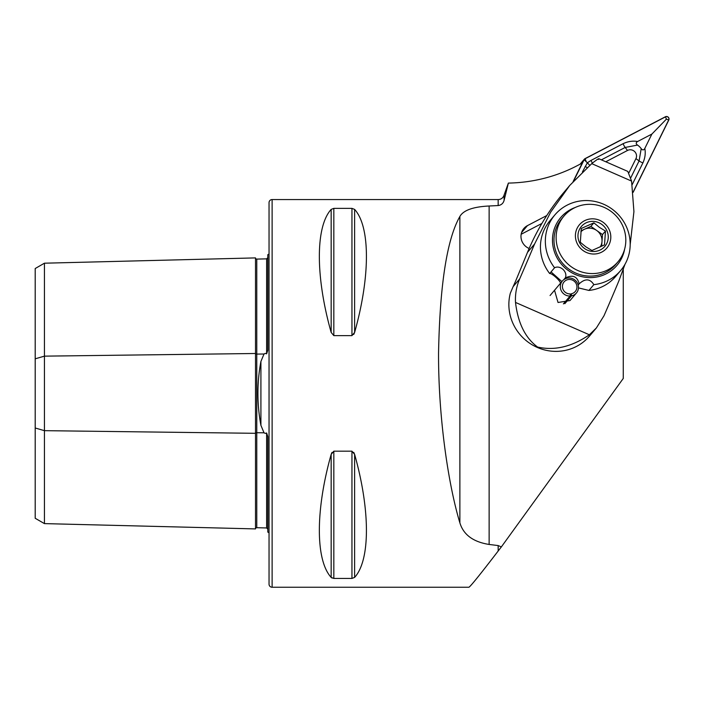 <?xml version="1.0" encoding="UTF-8"?>
<svg xmlns="http://www.w3.org/2000/svg" width="704" height="704" viewBox="0 0 704 704"><rect width="100%" height="100%" fill="white"/><g stroke="black" fill="none" stroke-linecap="round" stroke-linejoin="round"><path stroke-width="1.06" d="M267.81 529.153L266.614 527.956L256.766 527.71A1.232 1.232 0 0 0 255.508 528.915L44.431 523.609L35.2 518.276L35.2 358.811L44.431 356.145L255.508 353.496L255.508 257.902A1.232 1.232 0 0 0 256.766 259.098L266.614 258.852L267.81 257.655M255.508 528.915L255.508 433.312A1.232 0.616 180 0 1 256.74 432.714A1.232 0.616 180 0 1 256.766 432.714L264.018 432.802L260.911 425.322L260.911 361.486C256.925 382.703 256.925 403.973 260.911 425.322M44.431 523.609L44.431 430.663L255.508 433.312L255.508 353.496A1.232 0.616 180 0 0 256.74 354.094A1.232 0.616 180 0 0 256.766 354.094L264.018 354.006L260.911 361.486M264.018 354.006L265.267 353.399L266.614 353.822L267.81 350.196L267.81 254.698A6.151 6.151 0 0 0 269.042 253.959M269.042 532.858A6.151 6.151 0 0 0 267.81 532.11L267.81 436.612L266.614 432.986L265.267 433.409L264.018 432.802M272.122 587.25L272.122 199.558A3.08 3.08 0 0 0 269.042 202.638L269.042 584.17A3.08 3.08 0 0 0 272.122 587.25L468.864 587.25C470.131 586.916 479.899 574.834 498.168 551.021L501.345 546.92L498.168 545.565L489.13 544.456C473.194 541.93 463.443 534.732 459.879 522.843C448.501 485.25 438.328 418.44 438.548 353.1C439.859 284.698 446.97 239.149 459.879 216.462C463.399 210.267 473.15 206.782 489.13 205.999L498.168 205.55C501.283 205.11 503.272 203.368 504.108 200.323L508.376 183.084A160.002 154.123 40.3 0 0 577.007 165.792L582.226 163.073L573.1 181.588M508.376 183.084L504.108 194.999A6.151 6.151 0 0 1 498.168 199.558L498.168 205.55M267.81 485.945L267.81 448.791L267.81 485.945M267.81 338.017L267.81 300.863L267.81 338.017M331.162 209.405C315.418 226.609 315.418 276.654 331.162 332.429L333.828 335.632L351.947 335.632L354.614 332.429C370.357 276.654 370.357 226.609 354.614 209.405L351.947 208.366L333.828 208.366L331.162 209.405L331.162 332.429M332.024 578.054L331.162 577.403L331.162 454.388C315.418 510.154 315.418 560.208 331.162 577.403L333.828 578.442L351.947 578.442L354.614 577.403C370.357 560.208 370.357 510.154 354.614 454.388L351.947 451.176L333.828 451.176L331.162 454.388L332.015 452.399M272.122 199.558L498.168 199.558M354.614 209.405L354.614 332.429L353.751 334.426M353.751 452.382L354.614 454.388L354.614 577.403M35.2 358.811L35.2 268.532L44.431 263.199L255.508 257.902M501.345 546.92L623.269 378.444L623.269 269.456M546.762 215.556L527.472 225.606A12.927 12.452 40.3 0 0 523.846 228.492A12.927 12.452 40.3 0 0 529.144 248.486M521.162 234.265L541.878 223.467M35.2 427.997L44.431 430.663L44.431 263.199M628.998 172.691L635.941 158.62A6.151 5.931 40.3 0 0 627.51 150.454L605.792 161.77M633.125 192.377L668.8 120.014A2.464 2.367 40.3 0 0 665.43 116.75L585.05 158.629A2.464 2.367 40.3 0 0 584.047 159.65L573.399 181.254M633.098 192.148L668.694 119.962A2.341 2.253 40.3 0 0 665.491 116.855L585.103 158.743A2.341 2.253 40.3 0 0 584.162 159.711L573.698 180.919M582.41 171.943L587.347 162.8L584.162 159.711M630.846 177.637L639.091 160.917L641.203 148.641C642.576 150.366 643.782 150.295 644.811 148.43L651.886 134.068L666.38 119.17L668.694 119.962M644.811 148.43C645.735 153.234 645.102 158.048 642.91 162.879L632.157 184.694M589.653 165.176L587.347 162.8L590.999 160.424L623.102 143.695C627.906 141.39 632.755 140.659 637.657 141.486C635.8 142.578 635.765 143.774 637.534 145.086L625.178 147.444L627.51 150.454M651.886 134.068L637.657 141.486M641.203 148.641A14.678 14.142 40.3 0 0 637.534 145.086M589.371 334.778C571.903 346.782 554.646 350.874 537.61 347.054C525.342 338.043 517.968 323.162 515.504 302.43L589.371 334.778L596.358 327.985L589.521 336.046A46.156 44.458 40.3 0 1 537.293 347.433A46.156 44.458 40.3 0 1 510.321 293.242L513.137 286.607A18.462 1.47 113.7 0 0 516.974 277.86L527.49 252.375A246.154 237.116 40.3 0 1 562.558 193.952L569.809 185.363L591.738 163.636C597.379 159.183 599.623 157.793 598.479 159.474M625.002 264.273L618.86 280.931A196.918 15.673 -66.3 0 1 603.979 315.788L596.358 327.985M570.029 300.538L558.034 302.491L554.673 290.743M561.906 281.574L551.038 271.92M630.186 244.649L633.926 211.614L631.576 181.086L627.792 171.406L598.858 158.734M515.504 302.43C515.064 294.237 516.463 286.387 519.693 278.872A196.918 15.673 -66.3 0 0 534.574 244.024L550.625 212.194L569.809 185.363M578.468 287.901L588.931 290.435L593.833 284.645A43.076 41.492 40.3 0 0 620.62 270.582A43.076 41.492 40.3 0 0 627.202 259.697A43.076 41.492 40.3 0 0 609.259 207.187A43.076 41.492 40.3 0 0 554.91 214.861L550.009 220.651A43.076 41.492 40.3 0 0 543.426 231.537A43.076 41.492 40.3 0 0 549.674 273.53C551.901 273.002 561.035 281.398 560.516 283.51M575.388 207.416A36.925 35.57 40.3 0 0 555.034 226.917A36.925 35.57 40.3 0 0 575.432 274.542A36.925 35.57 40.3 0 0 622.635 256.018A36.925 35.57 40.3 0 0 624.624 249.172M554.91 214.861A43.076 41.492 40.3 0 0 548.328 225.746A43.076 41.492 40.3 0 0 554.576 267.749L549.674 273.53M588.931 290.435A43.076 41.492 40.3 0 0 615.71 276.373L620.62 270.582M563.693 279.761L565.426 277.728A43.076 41.492 40.3 0 0 565.611 277.842L564.397 279.286M565.426 277.728C567.75 271.797 560.314 264.871 554.576 267.749M578.125 284.812L579.11 283.659C577.28 276.426 572.783 274.49 565.611 277.842M579.11 283.659A43.076 41.492 40.3 0 0 579.322 283.703L578.195 285.041M593.833 284.645C590.102 278.652 585.262 278.335 579.322 283.703L579.401 283.615M601.656 246.294L602.483 234.573L596.684 230.472A12.311 11.854 40.3 0 0 584.593 229.187A12.311 11.854 40.3 0 0 580.853 231.862M581.302 228.466L593.886 222.834L599.35 227.322L605.484 231.035L604.507 244.869L591.923 250.492L585.798 246.787L580.325 242.29L581.302 228.466M601.586 224.259A15.382 14.819 40.3 0 0 580.554 227.55A15.382 14.819 40.3 0 0 584.637 248.591A15.382 14.819 40.3 0 0 605.669 245.3A15.382 14.819 40.3 0 0 601.586 224.259M571.481 266.922A35.385 34.082 40.3 0 0 617.962 261.826A35.385 34.082 40.3 0 0 610.465 210.971A35.385 34.082 40.3 0 0 563.983 216.058A35.385 34.082 40.3 0 0 571.481 266.922M563.983 216.058L561.845 218.574A35.385 34.082 40.3 0 0 569.342 269.438A35.385 34.082 40.3 0 0 615.824 264.352L617.962 261.826M600.134 247.034A12.311 11.854 40.3 0 0 601.99 241.49A12.311 11.854 40.3 0 0 596.684 230.472L590.885 226.371L580.985 230.806M590.885 226.371L593.886 222.834M602.483 234.573L605.484 231.035M571.639 295.117L570.302 295.266L570.196 293.911A7.383 7.11 -139.7 0 1 564.036 281.917A7.383 7.11 -139.7 0 1 574.27 281.266A7.383 7.11 -139.7 0 1 571.322 293.788L571.472 295.874L564.846 303.688M570.275 295.02L571.322 293.788M570.302 295.266L570.064 296.032A9.231 8.888 -139.7 0 1 562.355 281.037A9.231 8.888 -139.7 0 1 575.15 280.227A9.231 8.888 -139.7 0 1 571.472 295.874M570.064 296.032L563.402 303.89M256.766 259.098L256.766 527.71M504.108 194.999L504.108 200.323M498.168 545.565L498.168 551.021M489.13 544.456L489.13 205.999M459.879 522.843L459.879 216.462M521.585 232.54L527.472 225.606M266.614 527.956L266.614 432.986M266.614 353.822L266.614 258.852M351.947 451.176L351.947 578.442M333.828 451.176L333.828 578.442M333.828 208.366L333.828 335.632M351.947 208.366L351.947 335.632M580.29 164.085L584.047 159.65M666.38 119.17L665.491 116.855M586.001 161.049L585.103 158.743M623.102 143.695A4.312 1.074 62.5 0 0 625.178 147.444L601.383 159.843M642.91 162.879A4.312 1.126 26.2 0 1 639.091 160.917L635.941 158.62M585.138 166.408L587.118 167.596M592.354 163.134L590.999 160.424M591.738 163.636L631.576 181.086M519.693 278.872L513.137 286.607M534.574 244.024L527.49 252.375M583.202 250.642A17.978 17.318 40.3 0 0 607.79 246.796A17.978 17.318 40.3 0 0 603.011 222.209A17.978 17.318 40.3 0 0 578.433 226.046A17.978 17.318 40.3 0 0 583.202 250.642M580.131 164.164L584.355 159.183M562.355 281.037L550.07 295.522M576.435 292.978L569.985 300.59"/></g></svg>
